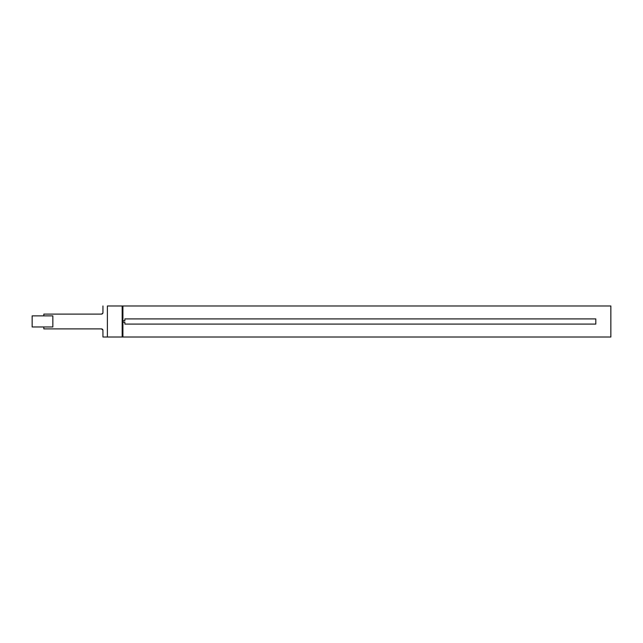 <?xml version="1.0" encoding="UTF-8"?>
<svg xmlns="http://www.w3.org/2000/svg" width="643" height="643" viewBox="0 0 643 643"><rect width="100%" height="100%" fill="white"/><g stroke="black" fill="none" stroke-linecap="round" stroke-linejoin="round"><path stroke-width="0.96" d="M610.85 337.02L122.17 337.02L610.85 337.02L610.85 305.98L122.909 305.98L610.85 305.98M101.473 314.106L43.828 314.106L101.473 314.106L43.828 314.106L43.828 315.882L43.828 314.106L101.473 314.106A1.479 1.479 0 0 0 102.84 313.197L102.952 312.635A1.479 1.479 0 0 1 101.473 314.106L102.84 313.197M595.804 318.912L124.863 318.912L595.804 318.912L595.804 324.088L124.863 324.088L595.804 324.088L595.804 318.912L124.863 318.912L124.863 320.761L122.909 320.761M122.909 322.239L124.863 322.239L124.863 324.088L595.804 324.088M52.847 326.966L52.847 315.882L32.15 315.882L32.15 326.966L52.847 326.966L52.847 315.882L32.15 315.882L32.15 326.966L52.847 326.966M122.909 305.98L122.17 305.98L122.909 305.98L122.909 337.02M107.389 337.02L107.389 305.98L122.17 305.98L122.17 337.02L102.952 337.02L122.17 337.02M43.828 328.894L43.828 326.966L43.828 328.894L101.473 328.894L43.828 328.894M102.952 312.635L102.952 305.98M102.952 337.02L102.928 330.084L101.473 328.894A1.479 1.479 0 0 1 102.952 330.365M102.84 329.803A1.479 1.479 0 0 0 101.473 328.894M122.17 305.98L107.389 305.98"/></g></svg>
